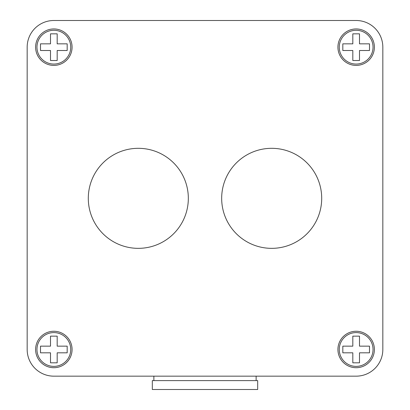 <?xml version="1.0" encoding="UTF-8"?>
<svg xmlns="http://www.w3.org/2000/svg" width="410" height="410" viewBox="0 0 410 410"><rect width="100%" height="100%" fill="white"/><g stroke="black" fill="none" stroke-linecap="round" stroke-linejoin="round"><path stroke-width="0.61" d="M356.157 20.5L53.843 20.5A26.676 26.676 0 0 0 27.168 47.176L27.168 349.489A26.676 26.676 0 0 0 53.843 376.165L356.157 376.165A26.676 26.676 0 0 0 382.832 349.489L382.832 47.176A26.676 26.676 0 0 0 356.157 20.5L53.843 20.5M256.127 376.165L256.127 380.608M153.873 376.165L153.873 380.608M257.685 380.608L152.315 380.608L152.315 389.5L257.685 389.5L257.685 380.608M382.832 349.489L382.832 47.176M53.843 376.165L356.157 376.165M27.168 47.176L27.168 349.489M72.073 349.489A18.23 18.23 0 0 0 53.843 331.26A18.23 18.23 0 0 0 35.614 349.489A18.23 18.23 0 0 0 53.843 367.714A18.23 18.23 0 0 0 72.073 349.489M374.386 349.489A18.23 18.23 0 0 0 356.157 331.26A18.23 18.23 0 0 0 337.927 349.489A18.23 18.23 0 0 0 356.157 367.714A18.23 18.23 0 0 0 374.386 349.489M374.386 47.176A18.23 18.23 0 0 0 356.157 28.946A18.23 18.23 0 0 0 337.927 47.176A18.23 18.23 0 0 0 356.157 65.4A18.23 18.23 0 0 0 374.386 47.176M72.073 47.176A18.23 18.23 0 0 0 53.843 28.946A18.23 18.23 0 0 0 35.614 47.176A18.23 18.23 0 0 0 53.843 65.4A18.23 18.23 0 0 0 72.073 47.176M188.328 198.332A50.015 50.015 0 0 0 138.313 148.317A50.015 50.015 0 0 0 88.299 198.332A50.015 50.015 0 0 0 138.313 248.347A50.015 50.015 0 0 0 188.328 198.332M321.701 198.332A50.015 50.015 0 0 0 271.686 148.317A50.015 50.015 0 0 0 221.672 198.332A50.015 50.015 0 0 0 271.686 248.347A50.015 50.015 0 0 0 321.701 198.332M70.735 349.489A16.892 16.892 0 0 0 53.843 332.597A16.892 16.892 0 0 0 36.951 349.489A16.892 16.892 0 0 0 53.843 366.381A16.892 16.892 0 0 0 70.735 349.489M50.507 336.149L50.507 346.153L40.508 346.153L40.508 352.82L50.507 352.82L50.507 362.824L57.18 362.824L57.18 352.82L67.178 352.82L67.178 346.153L57.18 346.153L57.18 336.149L50.507 336.149M373.049 349.489A16.892 16.892 0 0 0 356.157 332.597A16.892 16.892 0 0 0 339.265 349.489A16.892 16.892 0 0 0 356.157 366.381A16.892 16.892 0 0 0 373.049 349.489M352.82 336.149L352.82 346.153L342.821 346.153L342.821 352.82L352.82 352.82L352.82 362.824L359.493 362.824L359.493 352.82L369.492 352.82L369.492 346.153L359.493 346.153L359.493 336.149L352.82 336.149M373.049 47.176A16.892 16.892 0 0 0 356.157 30.284A16.892 16.892 0 0 0 339.265 47.176A16.892 16.892 0 0 0 356.157 64.068A16.892 16.892 0 0 0 373.049 47.176M352.82 33.835L352.82 43.839L342.821 43.839L342.821 50.507L352.82 50.507L352.82 60.511L359.493 60.511L359.493 50.507L369.492 50.507L369.492 43.839L359.493 43.839L359.493 33.835L352.82 33.835M70.735 47.176A16.892 16.892 0 0 0 53.843 30.284A16.892 16.892 0 0 0 36.951 47.176A16.892 16.892 0 0 0 53.843 64.068A16.892 16.892 0 0 0 70.735 47.176M50.507 33.835L50.507 43.839L40.508 43.839L40.508 50.507L50.507 50.507L50.507 60.511L57.18 60.511L57.18 50.507L67.178 50.507L67.178 43.839L57.18 43.839L57.18 33.835L50.507 33.835"/></g></svg>
